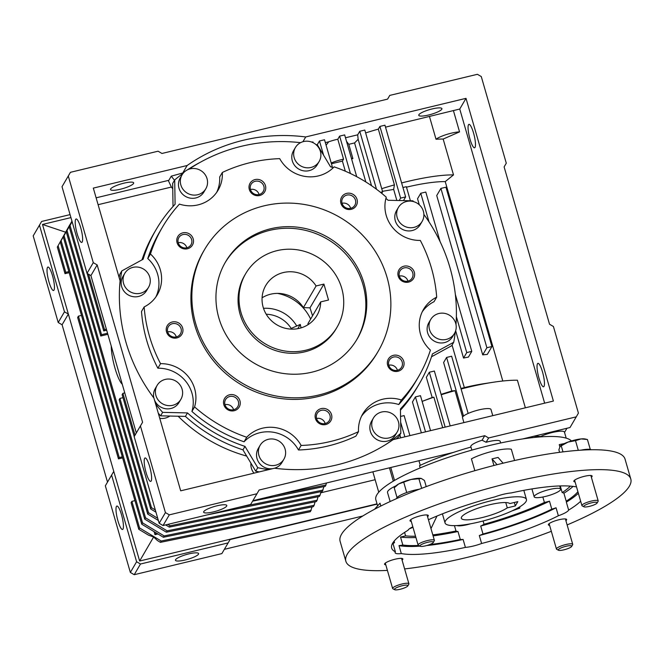 <?xml version="1.0" encoding="UTF-8"?>
<svg xmlns="http://www.w3.org/2000/svg" width="664" height="664" viewBox="0 0 664 664"><rect width="100%" height="100%" fill="white"/><g stroke="black" fill="none" stroke-linecap="round" stroke-linejoin="round"><path stroke-width="1" d="M276.996 250.66A52.954 50.647 -149.6 0 1 332.457 270.256A52.954 50.647 -149.6 0 1 337.046 327.227A52.954 50.647 -149.6 0 1 305.739 350.235A52.954 50.647 -149.6 0 1 250.278 330.639A52.954 50.647 -149.6 0 1 245.68 273.668A52.954 50.647 -149.6 0 1 276.996 250.66M266.214 314.238A29.656 28.361 -149.6 0 1 291.197 328.448L290.815 329.095M303.406 307.606L309.988 307.847L323.916 284.084L316.097 285.968L303.406 307.606A29.656 28.361 30.4 0 0 270.63 294.202A29.656 28.361 30.4 0 0 262.072 297.812M316.097 285.968A29.656 28.361 30.4 0 0 283.32 272.564A29.656 28.361 30.4 0 0 265.783 285.454A29.656 28.361 30.4 0 0 268.356 317.351A29.656 28.361 30.4 0 0 299.414 328.331A29.656 28.361 30.4 0 0 316.952 315.442A29.656 28.361 30.4 0 0 320.695 301.904L328.514 300.02L323.916 284.084M309.988 307.847L312.553 315.79M307.971 324.721A29.656 28.361 30.4 0 0 308.005 323.542L320.695 301.904M301.074 327.875L300.261 324.439L291.197 328.448M297.779 328.672L300.261 324.439M337.046 327.227L336.108 328.829A52.954 50.647 -149.6 0 1 284.333 352.675A52.954 50.647 -149.6 0 1 240.061 314.18A52.954 50.647 -149.6 0 1 244.742 275.269L245.68 273.668M363.889 282.98A76.26 72.924 -149.6 0 1 357.149 339.013A76.26 72.924 -149.6 0 1 282.598 373.351A76.26 72.924 -149.6 0 1 218.838 317.915A76.26 72.924 -149.6 0 1 225.577 261.882A76.26 72.924 -149.6 0 1 300.128 227.544A76.26 72.924 -149.6 0 1 363.889 282.98M225.113 262.687A76.26 72.924 -149.6 0 1 299.671 229.221A76.26 72.924 -149.6 0 1 362.951 284.582A76.26 72.924 -149.6 0 1 356.676 339.81M204.562 249.564L203.624 251.166A100.621 96.222 30.4 0 0 194.735 325.094A100.621 96.222 30.4 0 0 278.855 398.242A100.621 96.222 30.4 0 0 377.227 352.933L378.165 351.331A100.621 96.222 -149.6 0 1 279.801 396.64A100.621 96.222 -149.6 0 1 195.672 323.493A100.621 96.222 -149.6 0 1 204.562 249.564A100.621 96.222 -149.6 0 1 302.933 204.255A100.621 96.222 -149.6 0 1 387.054 277.403A100.621 96.222 -149.6 0 1 378.165 351.331M177.081 242.742A8.474 8.101 30.4 0 0 187.439 248.768A8.474 8.101 30.4 0 0 193.199 238.866A8.474 8.101 30.4 0 0 182.841 232.84A8.474 8.101 30.4 0 0 177.081 242.742M178.234 242.775A7.038 6.731 30.4 0 0 191 244.726A7.038 6.731 30.4 0 0 185.737 234.433A7.038 6.731 30.4 0 0 178.234 242.775M249.315 189.481A8.474 8.101 30.4 0 0 259.674 195.498A8.474 8.101 30.4 0 0 265.434 185.596A8.474 8.101 30.4 0 0 255.076 179.57A8.474 8.101 30.4 0 0 249.315 189.481M250.461 189.514A7.038 6.731 30.4 0 0 263.234 191.456A7.038 6.731 30.4 0 0 257.972 181.164A7.038 6.731 30.4 0 0 250.461 189.514M340.906 203.292A8.474 8.101 30.4 0 0 351.264 209.318A8.474 8.101 30.4 0 0 357.024 199.407A8.474 8.101 30.4 0 0 346.666 193.382A8.474 8.101 30.4 0 0 340.906 203.292M342.06 203.325A7.038 6.731 30.4 0 0 354.825 205.267A7.038 6.731 30.4 0 0 349.563 194.984A7.038 6.731 30.4 0 0 342.06 203.325M398.209 276.091A8.474 8.101 30.4 0 0 408.567 282.117A8.474 8.101 30.4 0 0 414.319 272.215A8.474 8.101 30.4 0 0 403.961 266.189A8.474 8.101 30.4 0 0 398.209 276.091M399.354 276.124A7.038 6.731 30.4 0 0 412.128 278.075A7.038 6.731 30.4 0 0 406.858 267.783A7.038 6.731 30.4 0 0 399.354 276.124M387.651 365.241A8.474 8.101 30.4 0 0 398.01 371.259A8.474 8.101 30.4 0 0 403.762 361.357A8.474 8.101 30.4 0 0 393.412 355.331A8.474 8.101 30.4 0 0 387.651 365.241M388.797 365.275A7.038 6.731 30.4 0 0 401.571 367.217A7.038 6.731 30.4 0 0 396.308 356.925A7.038 6.731 30.4 0 0 388.797 365.275M315.417 418.503A8.474 8.101 30.4 0 0 325.775 424.528A8.474 8.101 30.4 0 0 331.535 414.626A8.474 8.101 30.4 0 0 321.177 408.601A8.474 8.101 30.4 0 0 315.417 418.503M316.57 418.536A7.038 6.731 30.4 0 0 329.336 420.486A7.038 6.731 30.4 0 0 324.073 410.194A7.038 6.731 30.4 0 0 316.57 418.536M223.826 404.691A8.474 8.101 30.4 0 0 234.184 410.717A8.474 8.101 30.4 0 0 239.945 400.807A8.474 8.101 30.4 0 0 229.586 394.781A8.474 8.101 30.4 0 0 223.826 404.691M224.98 404.725A7.038 6.731 30.4 0 0 237.745 406.675A7.038 6.731 30.4 0 0 232.483 396.383A7.038 6.731 30.4 0 0 224.98 404.725M166.523 331.892A8.474 8.101 30.4 0 0 176.881 337.918A8.474 8.101 30.4 0 0 182.642 328.008A8.474 8.101 30.4 0 0 172.283 321.982A8.474 8.101 30.4 0 0 166.523 331.892M167.677 331.925A7.038 6.731 30.4 0 0 180.45 333.868A7.038 6.731 30.4 0 0 175.18 323.575A7.038 6.731 30.4 0 0 167.677 331.925M436.688 297.165A33.889 32.411 30.4 0 0 423.524 309.391A33.889 32.411 30.4 0 0 420.528 334.299A33.889 32.411 30.4 0 0 430.413 350.111A148.279 141.797 -149.6 0 1 418.345 377.036A148.279 141.797 -149.6 0 1 401.413 399.994A33.889 32.411 30.4 0 0 362.743 413.946A33.889 32.411 30.4 0 0 358.518 431.633A148.279 141.797 -149.6 0 1 301.124 445.453A33.889 32.411 30.4 0 0 246.726 437.252A148.279 141.797 -149.6 0 1 194.569 406.907A33.889 32.411 30.4 0 0 160.539 363.664A148.279 141.797 -149.6 0 1 144.163 306.934A33.889 32.411 30.4 0 0 157.327 294.708A33.889 32.411 30.4 0 0 150.438 253.997A148.279 141.797 -149.6 0 1 162.506 227.063A148.279 141.797 -149.6 0 1 179.438 204.105A33.889 32.411 30.4 0 0 218.107 190.153A33.889 32.411 30.4 0 0 222.332 172.466A148.279 141.797 -149.6 0 1 279.718 158.646A33.889 32.411 30.4 0 0 334.116 166.855A148.279 141.797 -149.6 0 1 386.274 197.191A33.889 32.411 30.4 0 0 386.207 215.402A33.889 32.411 30.4 0 0 420.312 240.434A148.279 141.797 -149.6 0 1 431.451 268.09A148.279 141.797 -149.6 0 1 436.688 297.165L434.024 301.705A33.889 32.411 30.4 0 0 422.287 311.723M186.841 247.788A7.038 6.731 30.4 0 0 178.218 242.733M259.068 194.519A7.038 6.731 30.4 0 0 259.06 194.469A7.038 6.731 30.4 0 0 250.452 189.464M350.658 208.33A7.038 6.731 30.4 0 0 350.65 208.288A7.038 6.731 30.4 0 0 342.043 203.275M407.962 281.129A7.038 6.731 30.4 0 0 407.945 281.088A7.038 6.731 30.4 0 0 399.346 276.083M397.404 370.28A7.038 6.731 30.4 0 0 397.396 370.23A7.038 6.731 30.4 0 0 388.789 365.225M325.177 423.549A7.038 6.731 30.4 0 0 316.554 418.494M233.579 409.729A7.038 6.731 30.4 0 0 233.57 409.688A7.038 6.731 30.4 0 0 224.963 404.683M176.284 336.93A7.038 6.731 30.4 0 0 176.267 336.889A7.038 6.731 30.4 0 0 167.668 331.875M158.289 413.199A170.523 163.07 30.4 0 0 160.597 415.838L162.63 412.361A170.523 163.07 -149.6 0 1 155.642 404.027M295.397 147.541L293.513 150.745A13.77 13.164 30.4 0 0 292.301 160.862A13.77 13.164 30.4 0 0 303.813 170.872A13.77 13.164 30.4 0 0 317.276 164.672L319.152 161.468A13.77 13.164 -149.6 0 1 305.689 167.668A13.77 13.164 -149.6 0 1 294.177 157.658A13.77 13.164 -149.6 0 1 295.397 147.541A13.77 13.164 -149.6 0 1 308.86 141.341A13.77 13.164 -149.6 0 1 320.372 151.35A13.77 13.164 -149.6 0 1 319.152 161.468M398.4 207.458L396.516 210.662A13.77 13.164 30.4 0 0 395.304 220.78A13.77 13.164 30.4 0 0 406.816 230.79A13.77 13.164 30.4 0 0 420.271 224.59L422.155 221.386A13.77 13.164 -149.6 0 1 408.692 227.586A13.77 13.164 -149.6 0 1 397.18 217.576A13.77 13.164 -149.6 0 1 398.4 207.458A13.77 13.164 -149.6 0 1 411.854 201.258A13.77 13.164 -149.6 0 1 423.366 211.268A13.77 13.164 -149.6 0 1 422.155 221.386M430.737 319.492L428.853 322.696A13.77 13.164 30.4 0 0 427.641 332.813A13.77 13.164 30.4 0 0 439.153 342.823A13.77 13.164 30.4 0 0 452.607 336.623L454.491 333.419A13.77 13.164 -149.6 0 1 441.029 339.619A13.77 13.164 -149.6 0 1 429.517 329.61A13.77 13.164 -149.6 0 1 430.737 319.492A13.77 13.164 -149.6 0 1 444.191 313.292A13.77 13.164 -149.6 0 1 455.703 323.302A13.77 13.164 -149.6 0 1 454.491 333.419M373.458 418.013L371.583 421.217A13.77 13.164 30.4 0 0 370.363 431.334A13.77 13.164 30.4 0 0 381.875 441.344A13.77 13.164 30.4 0 0 395.337 435.144L397.221 431.94A13.77 13.164 -149.6 0 1 383.759 438.14A13.77 13.164 -149.6 0 1 372.247 428.131A13.77 13.164 -149.6 0 1 373.458 418.013A13.77 13.164 -149.6 0 1 386.921 411.813A13.77 13.164 -149.6 0 1 398.433 421.823A13.77 13.164 -149.6 0 1 397.221 431.94M260.13 445.303A13.77 13.164 -149.6 0 1 273.593 439.103A13.77 13.164 -149.6 0 1 285.105 449.113A13.77 13.164 -149.6 0 1 283.885 459.231A13.77 13.164 -149.6 0 1 270.431 465.431A13.77 13.164 -149.6 0 1 258.918 455.421A13.77 13.164 -149.6 0 1 260.13 445.303L258.254 448.515A13.77 13.164 30.4 0 0 257.034 458.625A13.77 13.164 30.4 0 0 272.804 468.635M157.127 385.386A13.77 13.164 -149.6 0 1 170.59 379.185A13.77 13.164 -149.6 0 1 182.102 389.195A13.77 13.164 -149.6 0 1 180.89 399.313A13.77 13.164 -149.6 0 1 167.428 405.513A13.77 13.164 -149.6 0 1 155.915 395.503A13.77 13.164 -149.6 0 1 157.127 385.386L155.251 388.589A13.77 13.164 30.4 0 0 153.84 397.977M124.79 273.352L122.915 276.556A13.77 13.164 30.4 0 0 121.695 286.674A13.77 13.164 30.4 0 0 133.207 296.683A13.77 13.164 30.4 0 0 146.669 290.483L148.553 287.28A13.77 13.164 -149.6 0 1 135.091 293.48A13.77 13.164 -149.6 0 1 123.579 283.47A13.77 13.164 -149.6 0 1 124.79 273.352A13.77 13.164 -149.6 0 1 138.253 267.152A13.77 13.164 -149.6 0 1 149.765 277.162A13.77 13.164 -149.6 0 1 148.553 287.28M182.06 174.831L180.185 178.035A13.77 13.164 30.4 0 0 178.965 188.153A13.77 13.164 30.4 0 0 190.477 198.162A13.77 13.164 30.4 0 0 203.939 191.962L205.823 188.759A13.77 13.164 -149.6 0 1 192.361 194.959A13.77 13.164 -149.6 0 1 180.849 184.949A13.77 13.164 -149.6 0 1 182.06 174.831A13.77 13.164 -149.6 0 1 195.523 168.631A13.77 13.164 -149.6 0 1 207.035 178.641A13.77 13.164 -149.6 0 1 205.823 188.759M175.57 559.694A12.052 2.482 -16.1 0 1 187.588 554.208A12.052 2.482 -16.1 0 1 198.619 553.593A12.052 2.482 -16.1 0 1 198.503 554.174A12.052 2.482 -16.1 0 1 186.484 559.661A12.052 2.482 -16.1 0 1 175.454 560.275A12.052 2.482 -16.1 0 1 175.57 559.694M121.495 514.724A12.052 2.498 76.5 0 1 122.533 529.482A12.052 2.498 76.5 0 1 117.926 520.808A12.052 2.498 76.5 0 1 116.889 506.051A12.052 2.498 76.5 0 1 121.495 514.724M52.514 275.743A12.052 2.498 76.5 0 1 53.552 290.5A12.052 2.498 76.5 0 1 48.953 281.818A12.052 2.498 76.5 0 1 47.908 267.061A12.052 2.498 76.5 0 1 52.514 275.743M250.951 463.206A13.77 13.164 30.4 0 0 251.399 468.244A13.77 13.164 30.4 0 0 253.988 473.166M257.524 472.311L257.923 471.631M159.086 414.128L158.729 414.743M159.758 418.312A13.77 13.164 30.4 0 0 169.793 416.046M172.823 193.431A13.77 13.164 30.4 0 0 172.856 195.199M418.876 114.739A12.052 2.482 -16.1 0 1 430.886 109.253A12.052 2.482 -16.1 0 1 441.917 108.639A12.052 2.482 -16.1 0 1 441.801 109.22A12.052 2.482 -16.1 0 1 429.791 114.706A12.052 2.482 -16.1 0 1 418.76 115.32A12.052 2.482 -16.1 0 1 418.876 114.739M471.847 450.117L470.834 446.606A14.832 3.054 -16.1 0 1 470.983 445.893A14.832 3.054 -16.1 0 1 482.089 440.215L486.098 442.265A14.832 3.054 -16.1 0 1 500.191 441.369L500.656 442.979M538.969 378.106A12.052 2.498 -103.5 0 0 543.567 386.788A12.052 2.498 -103.5 0 0 542.529 372.031A12.052 2.498 -103.5 0 0 537.923 363.349A12.052 2.498 -103.5 0 0 538.969 378.106M469.987 139.125A12.052 2.498 -103.5 0 0 474.594 147.798A12.052 2.498 -103.5 0 0 473.548 133.041A12.052 2.498 -103.5 0 0 468.942 124.367A12.052 2.498 -103.5 0 0 469.987 139.125M133.564 183.455A12.052 2.482 163.9 0 0 133.68 182.874A12.052 2.482 163.9 0 0 122.649 183.488A12.052 2.482 163.9 0 0 110.639 188.974A12.052 2.482 163.9 0 0 110.523 189.555A12.052 2.482 163.9 0 0 121.553 188.941A12.052 2.482 163.9 0 0 133.564 183.455M80.701 227.652A12.052 2.498 76.5 0 1 81.747 242.41A12.052 2.498 76.5 0 1 77.14 233.736A12.052 2.498 76.5 0 1 76.094 218.979A12.052 2.498 76.5 0 1 80.701 227.652M149.682 466.643A12.052 2.498 76.5 0 1 150.72 481.4A12.052 2.498 76.5 0 1 146.121 472.718A12.052 2.498 76.5 0 1 145.076 457.961A12.052 2.498 76.5 0 1 149.682 466.643M203.765 511.604A12.052 2.482 -16.1 0 1 215.775 506.117A12.052 2.482 -16.1 0 1 226.806 505.503A12.052 2.482 -16.1 0 1 226.69 506.084A12.052 2.482 -16.1 0 1 214.679 511.579A12.052 2.482 -16.1 0 1 203.649 512.185A12.052 2.482 -16.1 0 1 203.765 511.604M492.771 415.656L490.995 409.505A14.832 3.054 163.9 0 0 477.424 410.261A14.832 3.054 163.9 0 0 462.642 417.017A14.832 3.054 163.9 0 0 462.501 417.731L463.912 422.611M540.645 436.879L540.546 436.538A14.832 3.054 -16.1 0 1 555.552 431.808A14.832 3.054 -16.1 0 1 564.441 432.106L566.184 438.14M440.904 188.41L486.886 347.737L491.924 346.525L445.942 187.198L440.904 188.41L436.729 195.54L482.711 354.858A63.545 13.089 163.9 0 1 487.293 354.418L491.924 346.525M440.132 241.721L425.79 192.045L420.76 193.265L429.027 221.909M456.367 316.645L466.742 352.584L471.78 351.372L455.338 294.409M122.998 397.678L119.935 398.408L119.155 399.745L150.686 508.973L151.467 507.645L155.326 509.969M119.935 398.408L151.467 507.645M150.686 508.973L155.957 512.16M207.035 514.949L322.289 491.401L323.974 486.596M239.198 507.205L323.077 490.065M72.102 221.643L69.23 226.789L70.019 225.453L101.542 334.681L107.543 333.237M72.11 221.685L70.019 225.453M69.23 226.789L100.762 336.017L101.542 334.681M72.052 221.469L66.259 231.861L67.039 230.524L148.487 512.716L157.725 518.293M72.061 221.51L67.039 230.524M66.259 231.861L147.707 514.052L148.487 512.716M147.707 514.052L158.356 520.485M165.676 524.909L169.328 527.116L170.117 525.78L320.098 495.145L321.002 491.667M167.818 524.394L170.117 525.78M169.328 527.116L319.318 496.481L320.098 495.145M72.002 221.295L63.279 236.94L64.068 235.604L145.516 517.795L167.137 530.86L317.126 500.216L318.023 496.747M72.011 221.336L64.068 235.604M63.279 236.94L144.735 519.132L145.516 517.795M144.735 519.132L166.357 532.196L167.137 530.86M166.357 532.196L316.338 501.552L317.126 500.216M71.953 221.12L60.308 242.011L61.088 240.683L142.536 522.867L164.166 535.931L314.147 505.296L315.051 501.818M71.961 221.162L61.088 240.683M60.308 242.011L141.756 524.203L142.536 522.867M141.756 524.203L163.377 537.267L164.166 535.931M163.377 537.267L313.366 506.632L314.147 505.296M87.133 273.402L103.733 330.938L104.522 329.61L106.364 329.161M88.536 274.224L104.522 329.61M124.757 392.889L122.915 393.337L122.135 394.673L134.219 436.547M122.915 393.337L135 435.202M252.594 501.171L325.269 486.33L326.572 482.96M274.016 495.618L326.049 484.994M486.886 347.737L482.711 354.858M419.299 204.802L417.548 198.735L420.76 193.265M471.78 351.372L468.444 357.066A63.545 13.089 163.9 0 0 463.538 358.054L455.662 330.763M466.742 352.584L463.538 358.054M420.271 465.331L418.942 460.716M252.868 500.714L453.296 452.441A82.61 17.023 163.9 0 0 419.515 465.688L420.163 467.946M103.733 330.938L106.68 330.232M100.762 336.017L107.85 334.307M502.797 381.012L445.237 181.604L453.512 174.906L443.162 139.058L459.554 131.879L453.404 110.556M443.162 139.058A75.198 15.496 163.9 0 0 436.024 139.249A14.832 3.054 -16.1 0 1 459.554 131.879M436.024 139.249L429.417 116.333M385.527 127.181A75.198 15.496 163.9 0 1 391.096 125.787L459.754 109.029L544.646 403.164M396.848 200.462L393.661 189.423L394.433 184.882L378.331 129.123A75.198 15.496 163.9 0 0 365.856 132.858L365.656 133.007M468.153 413.448L451.636 356.228L446.598 357.439L463.522 416.071M461.098 389.013A80.493 16.583 -16.1 0 1 493.402 382.232L484.355 383.609A63.545 13.089 163.9 0 0 464.327 387.585M406.476 187.173A63.545 13.089 -16.1 0 1 445.237 181.604M525.365 407.804L517.405 380.223A80.493 16.583 -16.1 0 0 493.402 382.232M81.489 315.417L78.435 316.147L77.646 317.483L118.466 458.882L119.246 457.546L122.309 456.815M78.435 316.147L119.246 457.546M134.95 500.631L131.895 501.361L131.107 502.698L138.784 529.283L139.565 527.946L161.186 541.011L160.406 542.347L310.387 511.703L312.072 506.898M131.895 501.361L139.565 527.946M161.186 541.011L311.175 510.375M160.406 542.347L157.443 540.554L153.625 536.993L139.639 561.022L377.027 503.851M70.932 217.601L42.488 224.449L65.653 232.209L69.878 224.648L57.328 247.091L65.006 273.668L65.786 272.34L68.849 271.601M58.117 245.755L65.786 272.34M430.554 430.637L420.47 395.678L415.432 396.898L425.524 431.849M450.2 425.906L434.364 371.035L429.326 372.247L445.162 427.118M462.625 417.05L455.006 390.648L451.835 390.971L443.618 362.511L446.598 357.439M441.211 394.756A80.493 16.583 -16.1 0 1 455.006 390.648M400.649 422.188L404.874 436.829M409.912 435.609L404.127 415.589L400.55 416.452M70.442 172.308L62.018 186.708L87.025 273.344L90.91 275.601L136.319 432.936L134.161 436.646L159.161 523.282L163.045 525.539L250.685 504.432L256.951 493.75L169.312 514.857L165.427 512.6L140.428 425.964L142.586 422.246L97.168 264.919L93.284 262.653L68.284 176.026L70.442 172.308L158.073 151.201L161.958 153.467L387.593 99.119L389.76 95.409L387.577 99.127M533.79 436.256A82.61 17.023 -16.1 0 1 540.546 436.538M453.296 452.441A82.61 17.023 -16.1 0 1 470.967 447.071M330.996 166.954L332.274 166.647L324.513 139.764L319.475 140.975L323.584 155.185M453.512 174.906A75.198 15.496 163.9 0 0 401.62 182.949M379.916 126.417L400.608 198.113L405.646 196.901L384.954 125.205L379.916 126.417L378.331 129.123M394.433 184.882A75.198 15.496 163.9 0 0 381.734 188.692M380.472 192.319L382.63 191.796L364.81 130.061L359.772 131.273L376.505 189.257M356.717 176.69L344.657 134.908L339.628 136.12L350.418 173.503M339.628 136.12L337.793 139.241A14.832 3.054 163.9 0 0 328.721 141.805L326.09 145.208M328.721 141.805L325.343 142.619M174.499 180.276L171.262 176.167L168.49 180.898L171.387 187.049L98.106 204.695M171.262 176.167L182.749 172.989A172.64 165.095 30.4 0 1 184.866 171.528M168.83 180.309L96.122 197.822M332.274 166.647L331.917 167.262M319.475 140.975L317.392 144.536L316.23 144.81M317.483 145.424L317.392 144.536M400.716 437.825L399.869 434.879M415.432 396.898L412.452 401.969L421.366 432.853M442.697 427.716L433.882 397.172L432.181 397.52L426.346 377.326L429.326 372.247M422.121 401.421A80.493 16.583 -16.1 0 1 433.882 397.172M422.113 401.388L432.181 397.52M441.095 394.366L451.835 390.971M460.94 388.465L464.335 387.618L452.059 345.089M410.402 200.76L406.343 186.708L402.932 187.505M405.646 196.901L403.471 200.611M400.608 198.113L399.205 200.511M393.661 189.423L382.489 191.307M382.63 191.796L381.725 193.332M359.772 131.273L357.688 134.825L345.488 137.763M371.533 185.688L358.153 139.315L357.688 134.825M365.831 181.953L354.568 142.934L358.153 139.315M354.568 142.934L348.783 144.329L346.517 141.332M351.414 158.314A14.832 3.054 -16.1 0 1 352.899 158.588L351.588 158.903M348.783 144.329L352.899 158.588M331.22 162.995A14.832 3.054 -16.1 0 1 343.545 159.161L337.793 139.241M343.545 159.161L342.4 161.111L331.444 163.751M345.305 171.179L342.4 161.111M311.449 141.988L313.043 142.021L312.968 142.627M200.594 162.116A172.64 165.095 30.4 0 0 187.207 169.967M377.086 504.051L230.151 539.442L221.867 553.593L134.228 574.7L130.343 572.443L105.344 485.807L107.502 482.097L62.092 324.762L58.208 322.505L33.2 235.869L41.624 221.461L39.466 225.179L64.474 311.814L68.359 314.072L113.768 471.407L111.61 475.117L136.61 561.752L140.494 564.01L228.134 542.903M230.084 539.541L377.111 504.134M118.466 458.882L122.616 457.886M69.156 272.672L65.006 273.668M57.328 247.091L65.653 232.209M156.048 532.835L154.978 534.678L157.916 533.972M154.978 534.678L154.106 531.665M153.625 536.993L148.57 535.192L138.784 529.283M375.135 479.715L320.704 492.821M564.524 432.413L566.956 428.263M302.917 141.722L305.722 136.95A172.64 165.095 30.4 0 0 187.132 165.51L93.317 188.103L120.084 280.847A172.64 165.095 30.4 0 0 153.923 398.076L180.691 490.82L274.506 468.22A172.64 165.095 30.4 0 0 393.096 439.659L553.394 401.056L466.012 98.338L459.754 109.029M187.132 165.51L182.749 172.989M389.76 95.409L477.391 74.302L481.276 76.559L506.283 163.195L504.117 166.905L549.535 324.239L553.419 326.497L578.419 413.132L576.261 416.851L488.629 437.958L484.745 435.692L259.109 490.032L256.951 493.75M163.045 525.539L169.312 514.857M159.161 523.282L165.427 512.6M134.161 436.646L140.428 425.964M136.319 432.936L142.586 422.246M90.91 275.601L97.168 264.919M87.025 273.344L93.284 262.653M62.018 186.708L68.284 176.026M522.568 438.954L570.002 427.533L576.261 416.851M486.098 442.265L488.629 437.958M482.089 440.215L484.745 435.692M466.012 98.338L305.722 136.95M172.748 188.775L171.387 187.049M178.143 416.228A150.396 143.831 30.4 0 0 246.693 456.093M139.639 561.022L113.768 471.407L107.502 482.097M42.488 224.449L68.359 314.072L62.092 324.762M70.069 214.613L41.624 221.461M362.776 516.003L224.366 549.336M140.494 564.01L134.228 574.7M136.61 561.752L130.343 572.443M111.61 475.117L105.344 485.807M64.474 311.814L58.208 322.505M39.466 225.179L33.2 235.869M455.313 331.734A170.523 163.07 -149.6 0 1 453.719 342.259L451.686 345.728L431.5 356.784M400.45 410.186A152.521 145.856 30.4 0 0 417.299 387.195L419.341 383.726A152.521 145.856 -149.6 0 1 400.425 408.941L400.832 433.243A170.523 163.07 -149.6 0 1 385.942 444.399M268.513 469.664A170.523 163.07 -149.6 0 1 257.748 467.697L255.715 471.174A170.523 163.07 30.4 0 0 259.259 471.896M396.101 438.937A170.523 163.07 30.4 0 0 398.79 436.713L400.832 433.243M255.715 471.174L242.949 449.852L244.983 446.382A152.521 145.856 -149.6 0 1 187.464 412.917L185.43 416.394A152.521 145.856 30.4 0 0 242.949 449.852M185.43 416.394L160.597 415.838M119.553 288.242A170.523 163.07 -149.6 0 1 121.802 270.92L119.769 274.398A170.523 163.07 30.4 0 0 119.188 277.735M121.802 270.92L143.117 259.259A152.521 145.856 -149.6 0 1 156.189 229.462L154.148 232.931A152.521 145.856 30.4 0 0 141.988 259.873M173.038 206.471L172.657 183.413L174.698 179.944A170.523 163.07 -149.6 0 1 183.131 173.287M156.189 229.462A152.521 145.856 -149.6 0 1 175.097 204.238L174.698 179.944M188.908 169.237A170.523 163.07 -149.6 0 1 300.543 142.669M316.703 145.258A170.523 163.07 -149.6 0 1 317.774 145.482L330.539 166.805A152.521 145.856 -149.6 0 1 333.262 167.718M385.942 198.378A152.521 145.856 -149.6 0 1 388.058 200.262L412.892 200.818A170.523 163.07 -149.6 0 1 413.63 201.648M423.881 214.439A170.523 163.07 -149.6 0 1 456.002 324.522M453.719 342.259L432.413 353.929A152.521 145.856 -149.6 0 1 419.341 383.726M257.748 467.697L244.983 446.382M187.464 412.917L162.63 412.361M154.471 399.977A13.77 13.164 30.4 0 0 166.224 408.808A13.77 13.164 30.4 0 0 179.006 402.517L180.89 399.313M274.572 468.228A13.77 13.164 30.4 0 0 282.009 462.434L283.885 459.231M144.163 306.934L141.507 311.482A148.279 141.797 30.4 0 0 157.874 368.213L160.539 363.664M155.899 296.924A33.889 32.411 30.4 0 0 147.773 258.537L150.438 253.997M162.506 227.063L159.841 231.603A148.279 141.797 30.4 0 0 147.773 258.537M216.68 192.369A33.889 32.411 30.4 0 0 219.676 177.006L222.332 172.466M401.413 399.994L398.749 404.534A148.279 141.797 30.4 0 0 415.681 381.584L418.345 377.036M398.749 404.534A33.889 32.411 30.4 0 0 361.507 416.27M301.124 445.453L298.468 449.993A148.279 141.797 30.4 0 0 355.854 436.173L358.518 431.633M298.468 449.993A33.889 32.411 30.4 0 0 244.07 441.792L246.726 437.252M194.569 406.907L191.913 411.448A148.279 141.797 30.4 0 0 244.07 441.792M191.913 411.448A33.889 32.411 30.4 0 0 157.874 368.213M111.228 346.01A23.298 4.831 -103.5 0 0 119.005 379.185A23.298 4.831 -103.5 0 0 122.276 384.282M492.016 500.515A42.363 8.732 -16.1 0 1 526.452 499.452A42.363 8.732 -16.1 0 1 479.483 521.887A42.363 8.732 -16.1 0 1 445.046 522.95A42.363 8.732 -16.1 0 1 492.016 500.515M507.288 507.852L515.322 505.918L517.829 501.644L509.794 503.578A25.423 5.237 163.9 0 0 489.509 504.789A25.423 5.237 163.9 0 0 461.322 518.252A25.423 5.237 163.9 0 0 481.989 517.613A25.423 5.237 163.9 0 0 507.288 507.852L505.76 502.565M515.322 505.918L514.326 502.482M591.375 477.225A9.528 1.967 163.9 0 0 592.139 476.071A9.528 1.967 163.9 0 0 584.386 476.312A9.528 1.967 163.9 0 0 573.821 481.358A9.528 1.967 163.9 0 0 575.09 481.931M427.55 516.683A9.528 1.967 163.9 0 0 428.321 515.521A9.528 1.967 163.9 0 0 420.569 515.762A9.528 1.967 163.9 0 0 410.003 520.808A9.528 1.967 163.9 0 0 411.265 521.381M402.077 560.134A9.528 1.967 163.9 0 0 402.849 558.972A9.528 1.967 163.9 0 0 395.097 559.212A9.528 1.967 163.9 0 0 384.531 564.259A9.528 1.967 163.9 0 0 385.801 564.832M565.902 520.676A9.528 1.967 163.9 0 0 566.674 519.522A9.528 1.967 163.9 0 0 558.922 519.754A9.528 1.967 163.9 0 0 548.356 524.809A9.528 1.967 163.9 0 0 549.618 525.373M387.411 570.401A148.279 30.544 -16.1 0 1 345.869 561.288A148.279 30.544 -16.1 0 1 510.259 482.761A148.279 30.544 -16.1 0 1 630.8 479.043A148.279 30.544 -16.1 0 1 567.131 524.925M551.327 531.3A148.279 30.544 -16.1 0 1 466.41 557.569A148.279 30.544 -16.1 0 1 404.617 568.923M630.8 479.043L625.048 459.131A148.279 30.544 163.9 0 0 504.515 462.849A148.279 30.544 163.9 0 0 340.126 541.367L345.869 561.288M560.258 485.932L562.192 492.622A15.886 3.27 -16.1 0 1 563.91 493.227L566.209 501.187A15.886 3.27 -16.1 0 1 566.409 501.519A15.886 3.27 -16.1 0 1 566.342 502.117A100.621 20.725 163.9 0 0 578.361 493.269M412.834 526.809A15.886 3.27 163.9 0 0 408.028 530.245A100.621 20.725 163.9 0 0 391.66 548.066A100.621 20.725 163.9 0 0 395.387 551.809A15.886 3.27 163.9 0 0 395.121 552.755A15.886 3.27 163.9 0 0 401.313 553.585A100.621 20.725 163.9 0 0 465.406 547.402A15.886 3.27 163.9 0 0 473.141 546.082A15.886 3.27 163.9 0 0 481.616 543.501A100.621 20.725 163.9 0 0 558.358 515.762A15.886 3.27 163.9 0 0 568.641 510.085L566.342 502.117M558.358 515.762L556.058 507.794A15.886 3.27 -16.1 0 1 551.792 509.147L549.493 501.179A15.886 3.27 -16.1 0 1 546.497 501.967A15.886 3.27 -16.1 0 1 544.405 502.44A93.948 19.356 -16.1 0 1 484.031 524.261A15.886 3.27 -16.1 0 1 480.703 526.046L483.002 534.014A15.886 3.27 -16.1 0 1 479.317 535.533A100.621 20.725 163.9 0 0 556.058 507.794M483.093 520.983L484.031 524.261M481.616 543.501L479.317 535.533M404.583 532.42L405.579 535.873A15.886 3.27 -16.1 0 1 403.438 536.421A15.886 3.27 -16.1 0 1 400.533 537.051A98.056 20.202 163.9 0 0 415.921 537.508M571.447 440.946A102.422 21.099 163.9 0 0 489.393 445.536A102.422 21.099 163.9 0 0 375.849 499.776L377.608 505.86M474.843 470.693L471.423 458.857A24.892 5.129 163.9 0 1 493.07 451.155A24.892 5.129 163.9 0 1 511.321 449.246L514.575 460.509M559.793 446.54L559.246 444.631A24.892 5.129 163.9 0 1 564.275 443.602M493.933 465.489L492.032 458.89L498.075 457.438L503.104 463.19M549.443 489.509A13.77 2.839 -16.1 0 1 560.64 489.161A13.77 2.839 -16.1 0 1 545.376 496.456A13.77 2.839 -16.1 0 1 534.18 496.796A13.77 2.839 -16.1 0 1 549.443 489.509M470.477 523.813A13.77 2.839 -16.1 0 1 467.423 524.635A13.77 2.839 -16.1 0 1 456.89 525.556M412.975 527.299A13.77 2.839 -16.1 0 1 409.472 528.743M497.095 464.684L492.032 458.89M380.829 506.018L380.007 503.179L374.537 509.271M396.209 485.699A24.892 5.129 163.9 0 0 387.527 492.514L390.133 501.536M436.978 516.053L430.986 528.594M519.198 507.18L519.879 508.076A93.948 19.356 163.9 0 1 519.14 508.358L512.044 510.89M519.879 508.076L519.555 506.964M392.466 543.517A100.621 20.725 163.9 0 0 393.088 543.841A15.886 3.27 -16.1 0 1 394.532 542.538A98.056 20.202 -16.1 0 1 393.553 541.849M394.532 542.538L394.125 541.127M418.611 545.451A98.056 20.202 -16.1 0 1 402.832 545.019A15.886 3.27 -16.1 0 1 399.014 545.617A100.621 20.725 163.9 0 0 419.93 546.148M426.579 545.576A100.621 20.725 163.9 0 0 463.107 539.442A15.886 3.27 -16.1 0 1 460.285 539.483A98.056 20.202 -16.1 0 1 429.691 544.555M433.094 535.889A98.056 20.202 163.9 0 0 457.986 531.515A15.886 3.27 -16.1 0 1 456.002 531.009A93.948 19.356 -16.1 0 1 432.804 534.877M460.285 539.483L457.986 531.515M400.533 537.051L402.832 545.019M415.548 536.221A93.948 19.356 -16.1 0 1 405.579 535.873M456.002 531.009L454.45 525.639M570.376 486.123A93.948 19.356 -16.1 0 1 562.192 492.622M563.91 493.227A98.056 20.202 163.9 0 0 573.065 486.397M577.912 491.7A98.056 20.202 -16.1 0 1 566.209 501.187M551.792 509.147A98.056 20.202 -16.1 0 1 483.002 534.014M480.703 526.046A98.056 20.202 163.9 0 0 549.493 501.179M544.405 502.44L542.837 497.004M576.452 486.646A15.886 3.27 163.9 0 0 575.364 486.745A100.621 20.725 163.9 0 0 511.263 492.929A15.886 3.27 163.9 0 0 495.054 496.83A100.621 20.725 163.9 0 0 428.429 519.738M395.387 551.809L393.088 543.841M465.406 547.402L463.107 539.442M401.313 553.585L399.014 545.617M568.641 510.085A100.621 20.725 163.9 0 0 580.66 501.237M566.019 546.281A7.013 1.444 -16.1 0 1 571.654 546.447A7.013 1.444 -16.1 0 1 563.952 549.817A7.013 1.444 -16.1 0 1 558.482 550.249A7.013 1.444 -16.1 0 1 566.019 546.281M558.482 550.249L556.731 549.327A8.474 1.743 -16.1 0 1 556.449 549.028A8.474 1.743 -16.1 0 1 565.844 544.538A8.474 1.743 -16.1 0 1 572.725 544.331A8.474 1.743 -16.1 0 1 572.65 544.729L571.654 546.447M396.566 498.614A16.309 3.361 -16.1 0 1 419.399 489.194M580.9 450.167A16.309 3.361 -16.1 0 1 591.267 449.744M407.829 585.897A7.013 1.444 -16.1 0 1 401.554 588.893A7.013 1.444 -16.1 0 1 394.665 589.698A7.013 1.444 -16.1 0 1 394.499 589.109A7.013 1.444 -16.1 0 1 402.193 585.739A7.013 1.444 -16.1 0 1 407.829 585.897L408.825 584.187A8.474 1.743 -16.1 0 0 408.908 583.78L401.579 558.399M394.665 589.698L392.905 588.777A8.474 1.743 -16.1 0 1 392.623 588.478A8.474 1.743 -16.1 0 1 392.706 588.072A8.474 1.743 -16.1 0 1 401.156 584.212A8.474 1.743 -16.1 0 1 408.908 583.78M425.599 545.825A7.013 1.444 -16.1 0 1 420.129 546.248A7.013 1.444 -16.1 0 1 427.666 542.289A7.013 1.444 -16.1 0 1 433.301 542.446A7.013 1.444 -16.1 0 1 425.599 545.825M420.129 546.248L418.378 545.335A8.474 1.743 -16.1 0 1 418.096 545.036A8.474 1.743 -16.1 0 1 427.491 540.546A8.474 1.743 -16.1 0 1 434.372 540.33A8.474 1.743 -16.1 0 1 434.297 540.737L433.301 542.446M397.047 497.593L394.208 487.758L398.674 483.956L411.033 479.483L421.358 478.487L424.454 480.47L426.222 486.612M406.708 492.53L403.803 482.462M421.673 488.322L418.926 478.819M421.026 478.412A13.77 2.839 163.9 0 0 411.033 479.483A13.77 2.839 163.9 0 0 398.674 483.956A13.77 2.839 163.9 0 0 396.391 485.517L395.661 486.222M583.789 506.209A7.013 1.444 -16.1 0 1 591.483 502.839A7.013 1.444 -16.1 0 1 597.119 502.997L597.119 502.997A7.013 1.444 -16.1 0 1 590.852 505.993A7.013 1.444 -16.1 0 1 583.955 506.798A7.013 1.444 -16.1 0 1 583.789 506.209M583.955 506.798L582.203 505.877A8.474 1.743 -16.1 0 1 581.913 505.578A8.474 1.743 -16.1 0 1 581.996 505.171A8.474 1.743 -16.1 0 1 590.445 501.312A8.474 1.743 -16.1 0 1 598.198 500.88A8.474 1.743 -16.1 0 1 598.115 501.287L597.119 502.997M578.303 450.35L575.505 440.647L581.124 438.921L587.424 439.502L590.288 449.42M562.989 451.885L561.229 445.81L568.035 442.075L575.505 440.647M559.603 452.317L558.88 449.819L560.217 446.067A13.77 2.839 -16.1 0 1 568.035 442.075A13.77 2.839 163.9 0 1 581.124 438.921A13.77 2.839 163.9 0 1 584.851 438.954L586.495 439.294M559.727 446.656L561.229 445.81M277.444 293.388A44.488 42.538 -149.6 0 1 310.636 319.052M263.5 308.328A34.561 33.051 -149.6 0 1 296.75 326.049M394.516 480.445L390.781 467.498M378.754 492.24L372.861 471.814M389.444 467.821L393.296 481.159M526.452 499.452L523.83 490.356M445.046 522.95L442.415 513.853M559.711 485.948L560.64 489.161M531.914 488.928L534.18 496.796M572.725 544.331L565.404 518.949M556.449 549.028L549.12 523.647M392.623 588.478L385.303 563.105M418.096 545.036L410.767 519.655M434.372 540.33L427.052 514.957M598.198 500.88L590.869 475.499M581.913 505.578L574.592 480.196"/></g></svg>
